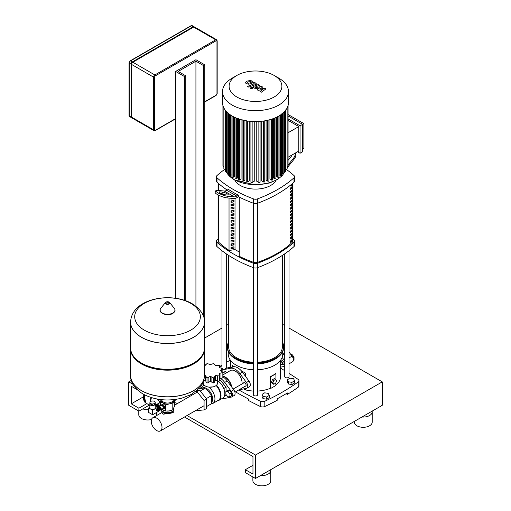 <?xml version="1.0" encoding="UTF-8"?>
<svg xmlns="http://www.w3.org/2000/svg" width="511" height="511" viewBox="0 0 511 511"><rect width="100%" height="100%" fill="white"/><g stroke="black" fill="none" stroke-linecap="round" stroke-linejoin="round"><path stroke-width="0.77" d="M204.796 365.41L204.796 64.852L203.531 65.587L203.531 316.52M185.787 300.762L185.787 75.832L184.516 76.561L184.516 300.321M185.787 75.832L178.179 71.438L195.924 61.192L203.531 65.587M175.643 298.271L175.643 71.438L195.924 59.73L204.796 64.852M175.643 71.438L184.516 76.561M195.924 61.192L195.924 306.249M131.538 117.102A1.795 1.035 120 0 0 131.908 117.926L153.964 130.656A1.795 1.035 120 0 1 153.587 129.839A0.715 0.415 0 0 0 154.603 129.839L154.603 77.148A0.715 0.415 180 0 1 153.587 77.148L153.587 129.839L131.538 117.102L131.538 64.412L153.587 77.148A1.795 1.035 120 0 1 154.859 74.951L132.803 62.221A1.795 1.035 120 0 0 131.538 64.412M131.691 117.715A1.795 1.035 -60 0 1 131.397 117.632A1.795 1.035 -60 0 1 131.027 116.815L131.027 64.124A1.795 1.035 -60 0 1 132.298 61.927L193.139 26.802A1.795 1.035 -60 0 1 194.033 26.713A1.795 1.035 -60 0 1 194.25 26.917M154.603 77.148A1.073 0.62 -60 0 1 155.363 75.832L216.204 40.701A1.073 0.62 -60 0 1 216.964 41.142A0.715 0.415 0 0 0 217.175 40.848L216.594 39.737L194.538 27A1.795 1.035 120 0 0 193.643 27.089L132.803 62.221M280.596 361.775A1.795 1.035 60 0 1 280.839 361.513A1.795 1.035 60 0 1 282.225 361.992A1.795 1.035 60 0 1 283.005 363.8A1.795 1.035 60 0 1 282.634 364.618A1.795 1.035 60 0 1 281.74 364.528A1.795 1.035 60 0 1 281.606 364.445M280.596 363.264A1.437 0.83 -120 0 0 281.484 364.388A1.437 0.83 -120 0 0 282.5 363.8A1.437 0.83 -120 0 0 281.74 362.222A1.437 0.83 -120 0 0 280.596 362.139M293.397 360.031L294.01 359.68L294.01 356.972L292.892 357.617M294.01 356.972L291.979 354.449L291.149 354.928M291.979 354.449L290.874 354.551M282.749 352.948L284.716 355.388M289.022 360.907L289.022 363.391M283.471 344.938A11.83 6.828 60 0 1 284.716 346.273M289.022 352.034L292.062 356.167A4.305 2.485 60 0 1 292.509 361.82L289.022 363.832M231.54 393.036L229.516 390.513L227.484 390.698L225.862 391.63L225.862 394.339L227.893 396.862L229.918 396.677L231.54 395.744L231.54 393.036L229.918 393.975L227.893 391.452L229.516 390.513M227.893 391.452L225.862 391.63M229.918 396.677L229.918 393.975M203.206 382.049L203.206 383.046A7.173 4.139 0 0 0 205.307 385.971A7.173 4.139 0 0 0 213.119 386.872A7.173 4.139 0 0 0 217.545 383.046L217.545 381.053M130.605 375.515A36.926 21.321 0 0 0 130.605 375.553A36.926 21.321 0 0 0 141.419 390.628A36.926 21.321 0 0 0 193.643 390.628A36.926 21.321 0 0 0 204.457 375.553L204.457 375.476A36.926 21.321 180 0 1 193.643 390.551A36.926 21.321 0 0 0 204.457 375.476L205.269 375.54L205.984 376.696L205.971 381.979A1.795 1.035 180 0 1 205.984 381.845M206.003 376.524L207.038 377.948L210.379 376.332L213.719 377.948L214.748 376.524M214.767 381.845A1.795 1.035 180 0 1 214.78 381.979L214.767 376.696L215.482 375.54L219.5 376.019L219.845 375.355L219.225 373.381L222.853 372.564L222.853 377.546A1.795 1.035 180 0 1 222.841 377.655A1.795 1.035 180 0 1 220.976 378.261A1.91 1.105 0 0 0 219.845 378.376M219.845 375.355L219.845 380.388A1.795 1.035 180 0 1 219.5 380.995A1.795 1.035 180 0 1 217.36 380.982A1.91 1.105 0 0 0 215.482 380.836L215.482 375.54M219.5 380.995L219.5 376.019M214.78 381.979A1.795 1.035 180 0 1 213.719 382.924A1.795 1.035 180 0 1 211.873 382.292A1.91 1.105 0 0 0 210.379 381.628L210.379 376.332M213.719 382.924L213.719 377.948M210.379 381.628A1.91 1.105 0 0 0 208.878 382.292A1.795 1.035 180 0 1 207.038 382.924A1.795 1.035 180 0 1 205.971 381.979M207.038 382.924L207.038 377.948M222.841 377.655L222.841 372.679L220.592 370.43L222.841 368.821L219.225 367.479L219.5 365.48L215.482 365.32L213.719 363.551L210.379 364.528L207.038 363.551L206.003 364.567M219.225 367.479L219.085 367.096M222.853 373.905L222.841 368.821M222.841 372.449L222.841 369.031M219.475 367.645L219.845 366.036L219.845 367.811M215.482 380.836A1.91 1.105 0 0 0 214.78 381.513M205.971 381.513A1.91 1.105 0 0 0 205.269 380.836L205.269 375.54M205.269 380.836A1.91 1.105 0 0 0 203.621 380.899M205.971 364.733L205.971 364.349L205.269 365.32L204.457 365.435M219.225 374.295L219.085 373.822M201.079 388.36A10.041 5.793 60 0 1 202.822 386.06A10.041 5.793 60 0 1 204.719 385.594M201.826 388.296L202.273 388.034A8.604 4.969 60 0 1 205.531 387.964M205.575 387.983A8.604 4.969 60 0 1 206.572 388.462A8.604 4.969 60 0 1 211.937 395.258A8.604 4.969 60 0 1 211.643 402.298M213.215 386.846L209.21 387.127M197.316 390.263L199.475 390.072L206.61 398.944L206.61 408.461L204.074 409.924L196.939 410.563L196.537 410.058M206.61 398.944L204.074 400.413L204.074 409.924M189.805 396.389L189.805 395.22M195.643 391.65L196.939 391.535L204.074 400.413M199.475 390.072L196.939 391.535M224.272 396.351L226.092 395.297L226.092 394.62M226.092 391.503L226.092 387.185L219.845 379.635M223.799 388.513L226.092 387.185M198.651 388.98L199.475 388.501L205.556 387.958L211.643 395.527L211.643 403.639L206.61 406.545M205.556 387.958L200.242 391.03M211.643 395.527L206.329 398.599M208.622 387.057A10.041 5.793 60 0 1 214.537 395.91A10.041 5.793 60 0 1 212.857 403.447A10.041 5.793 60 0 1 211.164 403.914M216.121 385.518A10.041 5.793 60 0 1 218.44 400.228L212.857 403.447M216.504 385.192A10.399 6.004 60 0 1 218.868 400.394A10.399 6.004 60 0 1 217.335 400.86M218.235 381.187A10.399 6.004 60 0 1 224.399 390.353A10.399 6.004 60 0 1 222.675 398.197L218.868 400.394M222.853 374.908L230.378 370.564A9.677 5.589 60 0 1 235.22 371.043A9.677 5.589 60 0 1 242.003 383.94M222.853 376.045A9.677 5.589 60 0 1 225.076 376.901A9.677 5.589 60 0 1 231.796 387.172M222.853 376.243A9.677 5.589 60 0 1 224.827 377.048L225.076 377.188A9.319 5.385 60 0 1 231.496 386.757M225.076 377.188L224.827 377.048A9.677 5.589 60 0 1 231.426 386.667M222.464 382.669A8.655 5.001 60 0 1 223.639 384.138M226.092 390.455A8.655 5.001 60 0 1 226.13 391.266A8.655 5.001 60 0 1 226.13 391.477M220.35 378.274A11.83 6.828 60 0 1 224.693 382.432L231.221 391.292A4.305 2.485 60 0 1 231.668 396.945L234.204 395.482A4.305 2.485 -120 0 0 233.757 389.829L227.229 380.97A11.83 6.828 -120 0 0 222.853 376.792M231.668 396.945A4.305 2.485 60 0 1 231.221 397.111L224.693 398.439A11.83 6.828 60 0 1 222.387 398.363M221.978 366.93L219.845 366.604M262.041 394.345L262.041 396.542L263.005 398.618L266.601 399.174L269.24 397.654L269.24 395.457L268.275 393.381L264.679 392.825L262.041 394.345L263.005 396.421L263.005 398.618M263.005 396.421L266.601 396.977L266.601 399.174M266.601 396.977L269.24 395.457M287.393 379.711L287.393 381.902L288.357 383.985L291.953 384.54L294.591 383.02L294.591 380.823L293.627 378.747L290.024 378.185L287.393 379.711L288.357 381.787L288.357 383.985M288.357 381.787L291.953 382.343L291.953 384.54M291.953 382.343L294.591 380.823M151.256 421.217A7.601 4.388 -120 0 0 154.578 428.863A7.601 4.388 -120 0 0 160.435 430.901A7.601 4.388 -120 0 0 162.006 427.42A7.601 4.388 -120 0 0 158.691 419.774A7.601 4.388 -120 0 0 152.834 417.736A7.601 4.388 -120 0 0 151.256 421.217M173.267 410.563L173.267 412.779L163.475 414.159L161.795 412.779L161.795 410.563M161.802 410.576A5.736 3.309 0 0 0 163.475 412.754A5.736 3.309 0 0 0 169.601 413.501A5.736 3.309 0 0 0 173.261 410.576M174.73 403.026A3.941 2.274 -60 0 1 176.314 403.026L177.311 403.607M160.448 409.873A1.827 1.054 -120 0 0 160.869 409.79A1.827 1.054 -120 0 0 161.246 408.953A1.827 1.054 -120 0 0 160.448 407.114A1.827 1.054 -120 0 0 159.036 406.622A1.827 1.054 -120 0 0 158.761 406.941M159.036 406.622L161.067 405.453A1.827 1.054 60 0 1 162.479 405.938A1.827 1.054 60 0 1 163.277 407.778A1.827 1.054 60 0 1 162.894 408.615L160.869 409.79M159.087 407.031A1.469 0.85 60 0 1 160.167 407.554A1.469 0.85 60 0 1 160.741 408.953A1.469 0.85 60 0 1 160.537 409.547M159.886 407.669A1.003 0.581 60 0 1 160.384 408.532M157.356 408.525A1.827 1.054 60 0 1 157.707 407.388L158.34 407.024A1.827 1.054 60 0 1 159.253 407.114A1.827 1.054 60 0 1 160.448 408.723A1.827 1.054 60 0 1 160.173 410.192L159.534 410.557A1.827 1.054 60 0 1 158.621 410.467A1.827 1.054 60 0 1 158.372 410.295L158.423 410.288A1.073 0.62 60 0 1 158.372 410.295M157.707 407.388A1.827 1.054 60 0 1 158.621 407.478A1.827 1.054 60 0 1 159.815 409.094A1.827 1.054 60 0 1 159.534 410.557M157.982 408.129A1.073 0.62 60 0 1 158.084 408.04A1.073 0.62 60 0 1 158.621 408.097A1.073 0.62 60 0 1 159.323 409.043A1.073 0.62 60 0 1 159.157 409.905A1.073 0.62 60 0 1 159.036 409.95M157.739 408.283L157.707 408.327A1.073 0.62 60 0 1 157.739 408.283A1.073 0.62 60 0 1 157.854 408.174A1.073 0.62 60 0 1 158.397 408.225A1.073 0.62 60 0 1 159.1 409.177A1.073 0.62 60 0 1 158.934 410.039A1.073 0.62 60 0 1 158.78 410.084A1.073 0.62 60 0 1 158.723 410.084L158.78 410.084M157.382 408.487L157.35 408.532A1.073 0.62 60 0 1 157.382 408.487A1.073 0.62 60 0 1 158.04 408.43A1.073 0.62 60 0 1 158.774 409.503A1.073 0.62 60 0 1 158.423 410.288M157.03 408.691L156.998 408.736A1.073 0.62 60 0 1 157.03 408.691A1.073 0.62 60 0 1 157.682 408.634A1.073 0.62 60 0 1 158.416 409.707A1.073 0.62 60 0 1 158.071 410.493A1.073 0.62 60 0 1 158.014 410.499L158.071 410.493M156.583 409.126A1.073 0.62 60 0 1 156.673 408.896A1.073 0.62 60 0 1 157.331 408.845A1.073 0.62 60 0 1 158.065 409.911A1.073 0.62 60 0 1 157.714 410.697A1.073 0.62 60 0 1 157.471 410.665M156.973 410.659A0.894 0.517 60 0 1 156.423 409.969A0.894 0.517 60 0 1 156.43 409.241A0.894 0.517 60 0 1 156.973 409.196A0.894 0.517 60 0 1 157.586 410.084A0.894 0.517 60 0 1 157.292 410.742A0.894 0.517 60 0 1 156.973 410.659M173.81 408.219L173.81 409.1A6.273 3.622 180 0 1 171.971 411.662L171.587 411.879L171.971 411.662A6.273 3.622 180 0 1 163.098 411.662A6.273 3.622 180 0 1 161.304 409.535M163.296 411.77A5.736 3.309 0 0 0 163.475 411.879A5.736 3.309 0 0 0 171.587 411.879M161.189 399.634A6.451 3.724 0 0 0 162.971 402.949A6.451 3.724 0 0 0 169.205 403.914A6.451 3.724 0 0 0 172.098 402.949A6.451 3.724 0 0 0 173.766 401.282A6.451 3.724 0 0 0 173.874 399.634M174.596 399.551L172.801 403.831L169.205 403.914L165.602 404.942L162.971 402.949L160.333 401.902L161.297 399.353M161.834 409.228L165.602 411.029L169.205 410.94L172.801 409.911L174.73 405.76L174.73 399.672M172.801 409.911L172.801 403.831M160.333 405.875L160.333 401.902M165.602 411.029L165.602 404.942M160.46 405.804L160.46 405.249A2.421 1.399 60 0 1 160.543 405.134L162.888 404.444A2.421 1.399 60 0 1 163.054 404.54L164.408 406.226A2.421 1.399 60 0 1 164.491 406.437L164.491 408.244A2.421 1.399 60 0 1 164.408 408.366L162.153 409.049M164.491 406.437L163.501 407.005L163.501 408.819A2.421 1.399 60 0 1 163.418 408.934M164.491 408.244L163.501 408.819M163.054 404.54L162.064 405.108L163.418 406.794A2.421 1.399 60 0 1 163.501 407.005M164.408 406.226L163.418 406.794M160.543 405.134L161.898 405.012A2.421 1.399 60 0 1 162.064 405.108M162.888 404.444L161.898 405.012M204.457 322.166A36.926 21.321 180 0 1 204.457 322.205A36.926 21.321 180 0 1 193.643 337.279A36.926 21.321 180 0 1 153.402 341.897A36.926 21.321 180 0 1 130.605 322.205A36.926 21.321 180 0 1 130.605 322.166M144.319 330.144A32.825 18.952 180 0 1 144.319 303.342A32.825 18.952 180 0 1 190.744 303.342A32.825 18.952 180 0 1 190.744 330.144A32.825 18.952 180 0 1 144.319 330.144M130.605 322.205L130.605 347.959A36.926 21.321 0 0 0 141.419 363.04A36.926 21.321 0 0 0 193.643 363.04L193.643 363.04A36.926 21.321 0 0 0 204.457 347.959L204.457 322.205A36.926 21.321 0 0 1 193.643 337.279A36.926 21.321 0 0 1 153.402 341.897A36.926 21.321 0 0 1 130.605 322.205L130.605 322.128A36.926 21.321 180 0 0 141.419 337.203A36.926 21.321 180 0 0 193.643 337.203A36.926 21.321 180 0 0 204.457 322.128L204.457 322.205M193.643 363.04L192.883 363.474L193.643 363.04M130.612 348.4A36.926 21.321 0 0 0 130.605 348.841A36.926 21.321 0 0 0 153.402 368.54A36.926 21.321 0 0 0 193.643 363.915A36.926 21.321 0 0 0 204.457 348.841A36.926 21.321 0 0 0 204.451 348.4M193.643 390.551A36.926 21.321 180 0 1 153.402 395.175A36.926 21.321 180 0 1 130.605 375.476A36.926 21.321 0 0 0 153.402 395.175A36.926 21.321 0 0 0 193.643 390.551M141.419 363.04L142.179 363.474A35.853 20.695 0 0 0 192.883 363.474M171.702 411.815A4.823 2.785 180 0 1 170.942 412.383A4.823 2.785 180 0 1 163.36 411.815M155.261 404.329L158.953 406.251A2.689 1.552 -120 0 0 157.733 405.051A2.689 1.552 -120 0 0 156.532 404.853M159.649 406.271A2.957 1.705 -120 0 0 158.116 404.61A2.957 1.705 -120 0 0 156.634 404.463A2.957 1.705 -120 0 0 156.328 404.738M160.333 403.262A2.957 1.705 -120 0 0 158.921 403.147L156.634 404.463M150.081 403.122A2.689 1.552 180 0 1 149.864 402.655L150.362 401.576A2.689 1.552 180 0 1 150.956 401.237L152.821 400.943A2.689 1.552 180 0 1 153.632 401.071L154.993 401.857A2.689 1.552 180 0 1 155.21 402.329L155.21 403.939A2.689 1.552 180 0 1 155.229 404.099A2.689 1.552 180 0 1 154.712 405.012L154.712 403.403A2.689 1.552 180 0 1 154.118 403.747L154.118 405.357A2.689 1.552 180 0 1 152.252 405.645L152.252 404.035A2.689 1.552 180 0 1 151.448 403.907L151.448 405.517A2.689 1.552 180 0 1 150.636 405.197A2.689 1.552 180 0 1 150.081 404.731L150.081 403.122L151.448 403.907M155.229 404.099L155.229 407.976A2.689 1.552 180 0 1 153.568 409.413A2.689 1.552 180 0 1 150.636 409.075A2.689 1.552 180 0 1 149.851 407.976L149.851 404.099A2.689 1.552 180 0 1 149.864 403.939M155.21 403.939L154.712 405.012M154.712 403.403L155.21 402.329M149.864 402.655L149.864 404.265A2.689 1.552 180 0 1 149.851 404.099M151.448 405.517L150.081 404.731M154.118 405.357L152.252 405.645M152.252 404.035L154.118 403.747M148.669 407.944L152.604 410.212L152.604 414.747L148.669 412.479L148.669 407.944L149.851 407.261M155.229 405.581L157.925 407.139L152.604 410.212M157.925 410.608L157.925 411.674L152.604 414.747M155.229 404.393L158.927 406.705M158.116 410.486L158.116 411.508A0.607 0.351 60 0 1 157.739 411.783M155.229 405.357L157.682 406.775A0.607 0.351 60 0 1 158.04 407.197M158.755 406.366L159.177 406.539M174.73 400.828L175.33 399.455M176.538 399.276L174.883 400.579M144.632 394.907A11.293 6.522 120 0 0 144.172 398.248A11.293 6.522 120 0 0 146.51 403.415A11.293 6.522 120 0 0 146.638 403.486M158.372 399.251A2.51 1.45 120 0 0 158.372 399.27A2.51 1.45 120 0 0 158.391 399.583M156.839 398.982A2.51 1.45 120 0 0 157.241 399.468L158.442 400.164M144.888 395.041A11.293 6.522 120 0 0 144.428 398.395A11.293 6.522 120 0 0 146.766 403.562L149.851 405.344M144.428 398.395L144.428 398.101A10.935 6.311 -60 0 1 144.83 395.009M245.21 386.227A1.974 1.137 -120 0 0 245.714 386.144A1.974 1.137 -120 0 0 246.123 385.243A1.974 1.137 -120 0 0 245.261 383.256A1.974 1.137 -120 0 0 243.741 382.726A1.974 1.137 -120 0 0 243.421 383.122M226.609 372.743A1.974 1.137 -120 0 0 224.725 371.752A1.974 1.137 -120 0 0 224.406 372.142M239.116 389.746A11.83 6.828 -120 0 0 239.902 389.657L246.43 388.328A4.305 2.485 -120 0 0 246.877 388.162A4.305 2.485 -120 0 0 246.43 382.509L239.902 373.65A11.83 6.828 -120 0 0 230.538 368.239L224.01 369.568A4.305 2.485 -120 0 0 223.562 369.734A4.305 2.485 -120 0 0 222.853 370.616M222.853 373.004A4.305 2.485 -120 0 0 222.86 373.036L225.23 371.669M223.562 369.734L226.098 368.271A4.305 2.485 60 0 1 226.545 368.099L233.067 366.777A11.83 6.828 60 0 1 242.438 372.187L248.966 381.046A4.305 2.485 60 0 1 249.413 386.699L246.877 388.162M281.446 361.168A1.974 1.137 60 0 1 281.765 360.772A1.974 1.137 60 0 1 283.286 361.303A1.974 1.137 60 0 1 284.148 363.289A1.974 1.137 60 0 1 283.739 364.19A1.974 1.137 60 0 1 283.235 364.273M284.716 356.007L282.749 353.331M282.129 357.4L284.455 360.555A4.305 2.485 60 0 1 284.716 360.938M284.716 366.298A4.305 2.485 60 0 1 284.455 366.374L280.596 367.16M247.305 82.578L248.499 83.267L250.275 82.859L251.476 82.105L251.157 81.664L248.493 81.83L247.305 82.578L247.637 83.031M251.476 82.105L251.157 81.664M253.367 82.335L252.53 81.128L250.186 80.495L247.215 81.089L245.414 82.354L246.257 83.568L248.595 84.187L251.559 83.6L253.386 82.169L253.386 82.763M245.414 82.354L245.395 83.108M248.812 87.151L255.443 84.571L256.311 83.753L254.97 82.597L253.673 83.101L254.063 83.868L247.535 86.41L248.812 87.151M254.165 83.389L254.063 83.868M252.408 87.553L250.856 87.553L250.856 88.454L252.408 88.454L252.408 87.553L252.408 88.454M250.856 87.553L250.856 88.454M264.807 88.282L259.882 89.157L262.654 87.036L261.536 86.391L255.641 87.668L255.34 86.959L259.626 85.286L258.342 84.545L253.961 86.263L253.092 87.074L255.417 88.786L259.869 87.694L257.135 89.776L258.138 90.358L262.973 89.482L260.01 91.437L261.332 92.204L265.924 88.927L264.807 88.282M255.245 87.438L255.34 86.959M274.158 75.449L278.821 78.145A32.985 19.041 180 0 1 288.485 91.61L288.485 102.558A32.985 19.041 180 0 1 278.821 116.023A32.985 19.041 180 0 1 242.878 120.149A32.985 19.041 180 0 1 222.515 102.558L222.515 91.61A32.985 19.041 180 0 1 232.179 78.145L236.842 75.449A26.387 15.234 180 0 1 274.158 75.449A26.387 15.234 180 0 1 274.158 96.994A26.387 15.234 180 0 1 236.842 96.994A26.387 15.234 180 0 1 236.842 75.449L232.179 78.145M288.485 91.61A32.985 19.041 180 0 1 278.821 105.074A32.985 19.041 180 0 1 242.878 109.201A32.985 19.041 180 0 1 222.515 91.61M281.529 113.94L281.529 175.19A0.715 0.415 180 0 1 280.309 175.484L279.089 174.781L279.089 115.863M302.614 151.786L300.078 153.249L300.078 125.821L302.614 124.358L302.614 151.786M288.07 115.959L302.614 124.358L303.879 123.624L303.879 148.126L302.614 148.861M288.07 157.254L298.814 151.052L298.814 126.556L288.07 132.751M288.07 120.353L298.814 126.556M288.07 114.496L303.879 123.624M300.078 125.821L288.07 118.884M297.543 151.786L300.078 153.249M277.684 116.649L277.684 177.202L276.406 176.467L276.406 117.281M274.707 118.035L274.707 178.716L273.359 177.937L273.359 118.565M271.386 119.248L271.386 180.025L269.929 179.189L269.929 119.683M267.675 120.251L267.675 181.118L266.078 180.198L266.078 120.59M263.535 121.024L263.535 181.961L261.741 180.926L261.741 121.254M258.86 121.497L258.86 182.491L256.765 181.284L256.765 121.586M254.235 121.586L254.235 181.284L252.14 182.491A0.715 0.415 180 0 1 250.92 182.197L250.92 120.947M249.259 121.254L249.259 180.926L247.465 181.961A0.715 0.415 180 0 1 246.245 181.667L246.245 120.411M244.922 120.59L244.922 180.198L243.325 181.118A0.715 0.415 180 0 1 242.099 180.824L242.099 119.574M241.071 119.683L241.071 179.189L239.614 180.025A0.715 0.415 180 0 1 238.394 179.738L238.394 118.482M237.641 118.565L237.641 177.937L236.293 178.716A0.715 0.415 180 0 1 235.066 178.422L235.066 117.172M234.594 117.281L234.594 176.467L233.316 177.202A0.715 0.415 0 0 1 232.096 176.908L232.096 115.971M231.911 115.863L231.911 174.781L230.691 175.484A0.715 0.415 0 0 1 229.471 175.19L229.471 114.253M227.197 112.337L227.197 173.274A0.715 0.415 0 0 0 228.423 173.568L229.471 172.961M225.306 110.223L225.306 171.134A0.715 0.415 0 0 0 226.533 171.421L227.197 171.038M223.856 107.923L223.856 168.739A0.715 0.415 0 0 0 225.076 169.032L225.306 168.898M222.93 105.56L222.93 166.043A0.715 0.415 0 0 0 223.856 166.439M288.07 105.56L288.07 166.043A0.715 0.415 180 0 1 287.144 166.439M287.144 107.489L287.144 168.739A0.715 0.415 180 0 1 285.924 169.032L285.694 168.898M285.694 109.878L285.694 171.134A0.715 0.415 180 0 1 284.467 171.421L283.803 171.038M283.803 112.018L283.803 173.274A0.715 0.415 180 0 1 282.577 173.568L281.529 172.961M277.684 177.202A0.715 0.415 0 0 0 278.904 176.908L278.904 115.971M258.86 182.491A0.715 0.415 0 0 0 260.08 182.197L260.08 121.414M263.535 181.961A0.715 0.415 0 0 0 264.755 181.667L264.755 120.832M267.675 181.118A0.715 0.415 0 0 0 268.901 180.824L268.901 119.957M271.386 180.025A0.715 0.415 0 0 0 272.606 179.738L272.606 118.839M274.707 178.716A0.715 0.415 0 0 0 275.934 178.422L275.934 117.504M231.988 230.557A101.727 58.733 0 0 0 231.029 231.157M218.063 194.895L218.063 241.058A3.583 2.07 0 0 0 218.599 242.144A116.514 67.273 0 0 0 229.03 250.39M291.513 184.33L292.113 184.682A102.622 59.25 180 0 1 290.644 186.03L290.644 185.039M292.113 183.832L292.113 184.682M290.644 189.338L290.644 187.876A102.622 59.25 0 0 0 292.113 186.528L292.113 187.991A102.622 59.25 180 0 1 290.644 189.338M290.644 188.38A101.727 58.733 0 0 0 291.462 187.614L292.113 187.991M291.462 187.614L291.462 187.135M290.644 192.653L290.644 191.191A102.622 59.25 0 0 0 292.113 189.843L292.113 191.306A102.622 59.25 180 0 1 290.644 192.653M290.644 191.689A101.727 58.733 0 0 0 291.462 190.929L292.113 191.306M291.462 190.929L291.462 190.45M290.644 195.962L290.644 194.499A102.622 59.25 0 0 0 292.113 193.152L292.113 194.614A102.622 59.25 180 0 1 290.644 195.962M290.644 195.004A101.727 58.733 0 0 0 291.462 194.237L292.113 194.614M291.462 194.237L291.462 193.765M290.644 199.277L290.644 197.814A102.622 59.25 0 0 0 292.113 196.467L292.113 197.929A102.622 59.25 180 0 1 290.644 199.277M290.644 198.313A101.727 58.733 0 0 0 291.462 197.553L292.113 197.929M291.462 197.553L291.462 197.074M290.644 202.592L290.644 201.123A102.622 59.25 0 0 0 292.113 199.775L292.113 201.238A102.622 59.25 180 0 1 290.644 202.592M290.644 201.628A101.727 58.733 0 0 0 291.462 200.861L292.113 201.238M291.462 200.861L291.462 200.389M290.644 205.901L290.644 204.438A102.622 59.25 0 0 0 292.113 203.091L292.113 204.553A102.622 59.25 180 0 1 290.644 205.901M290.644 204.937A101.727 58.733 0 0 0 291.462 204.176L292.113 204.553M291.462 204.176L291.462 203.697M290.644 209.216L290.644 207.753A102.622 59.25 0 0 0 292.113 206.399L292.113 207.868A102.622 59.25 180 0 1 290.644 209.216M290.644 208.252A101.727 58.733 0 0 0 291.462 207.492L292.113 207.868M291.462 207.492L291.462 207.012M290.644 212.525L290.644 211.062A102.622 59.25 0 0 0 292.113 209.714L292.113 211.177A102.622 59.25 180 0 1 290.644 212.525M290.644 211.567A101.727 58.733 0 0 0 291.462 210.8L292.113 211.177M291.462 210.8L291.462 210.321M290.644 215.84L290.644 214.377A102.622 59.25 0 0 0 292.113 213.03L292.113 214.492A102.622 59.25 180 0 1 290.644 215.84M290.644 214.875A101.727 58.733 0 0 0 291.462 214.115L292.113 214.492M291.462 214.115L291.462 213.636M290.644 219.149L290.644 217.686A102.622 59.25 0 0 0 292.113 216.338L292.113 217.801A102.622 59.25 180 0 1 290.644 219.149M290.644 218.191A101.727 58.733 0 0 0 291.462 217.424L292.113 217.801M291.462 217.424L291.462 216.951M290.644 222.464L290.644 221.001A102.622 59.25 0 0 0 292.113 219.653L292.113 221.116A102.622 59.25 180 0 1 290.644 222.464M290.644 221.499A101.727 58.733 0 0 0 291.462 220.739L292.113 221.116M291.462 220.739L291.462 220.26M290.644 225.779L290.644 224.31A102.622 59.25 0 0 0 292.113 222.962L292.113 224.431A102.622 59.25 180 0 1 290.644 225.779M290.644 224.814A101.727 58.733 0 0 0 291.462 224.054L292.113 224.431M291.462 224.054L291.462 223.575M290.644 229.088L290.644 227.625A102.622 59.25 0 0 0 292.113 226.277L292.113 227.74A102.622 59.25 180 0 1 290.644 229.088M290.644 228.123A101.727 58.733 0 0 0 291.462 227.363L292.113 227.74M291.462 227.363L291.462 226.884M290.644 232.403L290.644 230.94A102.622 59.25 0 0 0 292.113 229.592L292.113 231.055A102.622 59.25 180 0 1 290.644 232.403M290.644 231.438A101.727 58.733 0 0 0 291.462 230.678L292.113 231.055M291.462 230.678L291.462 230.199M290.644 235.712L290.644 234.249A102.622 59.25 0 0 0 292.113 232.901L292.113 234.364A102.622 59.25 180 0 1 290.644 235.712M290.644 234.753A101.727 58.733 0 0 0 291.462 233.987L292.113 234.364M291.462 233.987L291.462 233.514M290.644 239.027L290.644 237.564A102.622 59.25 0 0 0 292.113 236.216L292.113 237.679A102.622 59.25 180 0 1 290.644 239.027M290.644 238.062A101.727 58.733 0 0 0 291.462 237.302L292.113 237.679M291.462 237.302L291.462 236.823M290.644 242.342L290.644 240.873A102.622 59.25 0 0 0 292.113 239.525L292.113 240.988A102.622 59.25 180 0 1 290.644 242.342M290.644 241.377A101.727 58.733 0 0 0 291.462 240.611L292.113 240.988M291.462 240.611L291.462 240.138M239.257 197.08L239.257 256.305A116.514 67.273 0 0 0 253.641 262.379A3.583 2.07 0 0 0 257.378 262.392A102.622 59.25 0 0 0 292.426 242.157A3.583 2.07 0 0 0 292.937 241.09L292.937 183.13M276.068 180.313A21.513 12.417 180 0 1 240.291 185.455A21.513 12.417 180 0 1 234.932 180.313M225.306 168.969A122.008 70.441 0 0 0 216.996 175.554A3.583 2.07 180 0 0 216.428 176.672L216.428 181.066A3.583 2.07 0 0 0 216.996 182.184L216.996 177.796A3.583 2.07 180 0 1 216.428 176.672M216.996 177.796A122.008 70.441 0 0 0 253.558 198.907L253.558 203.295A122.008 70.441 180 0 1 238.535 196.716L238.535 195.247A122.008 70.441 180 0 1 228.398 189.396L226.775 190.328L236.919 196.186A7.173 4.139 -60 0 1 234.383 196.863L227.567 196.256L226.935 197.891L233.917 198.511M227.216 190.079A122.008 70.441 180 0 1 216.996 182.184M294.004 182.184A3.583 2.07 0 0 0 294.572 181.066L294.572 176.672A3.583 2.07 180 0 1 294.004 177.796L294.004 182.184A122.008 70.441 180 0 1 257.442 203.295L257.442 198.907A3.583 2.07 180 0 1 253.558 198.907M285.694 168.969A122.008 70.441 0 0 1 294.004 175.554A3.583 2.07 180 0 1 294.572 176.672M253.558 203.295A3.583 2.07 0 0 0 257.442 203.295M294.004 246.583A3.583 2.07 0 0 0 294.572 245.465L294.572 241.077A3.583 2.07 180 0 1 294.004 242.195L294.004 246.583A122.008 70.441 180 0 1 257.442 267.694L257.442 263.306A122.008 70.441 0 0 0 294.004 242.195M292.937 239.014A122.008 70.441 0 0 1 294.004 239.953A3.583 2.07 180 0 1 294.572 241.077M218.063 239.014A122.008 70.441 0 0 0 216.996 239.953A3.583 2.07 180 0 0 216.428 241.077L216.428 245.465A3.583 2.07 0 0 0 216.996 246.583L216.996 242.195A3.583 2.07 180 0 1 216.428 241.077M216.996 242.195A122.008 70.441 0 0 0 253.558 263.306L253.558 267.694A3.583 2.07 0 0 0 257.442 267.694M257.442 263.306A3.583 2.07 180 0 1 253.558 263.306M239.257 256.305L239.174 197.035M239.174 251.961L235.028 249.572L229.03 250.499L229.03 198.076M253.558 267.694A122.008 70.441 180 0 1 216.996 246.583M257.442 198.907A122.008 70.441 0 0 0 294.004 177.796M234.032 198.575L231.029 199.041L231.029 198.255M234.032 201.89L231.029 202.356L231.029 200.893L234.032 200.427L234.032 201.89L232.198 200.708M231.029 201.506L232.198 200.836M234.032 205.205L231.029 205.665L231.029 204.202L234.032 203.736L234.032 205.205L232.198 204.023M231.029 204.822L232.198 204.145M234.032 208.514L231.029 208.98L231.029 207.517L234.032 207.051L234.032 208.514L232.198 207.332M231.029 208.137L232.198 207.46M234.032 211.829L231.029 212.289L231.029 210.826L234.032 210.366L234.032 211.829L232.198 210.647M231.029 211.445L232.198 210.768M234.032 215.137L231.029 215.604L231.029 214.141L234.032 213.675L234.032 215.137L232.198 213.962M231.029 214.761L232.198 214.083M234.032 218.453L231.029 218.919L231.029 217.45L234.032 216.99L234.032 218.453L232.198 217.271M231.029 218.069L232.198 217.399M234.032 221.768L231.029 222.228L231.029 220.765L234.032 220.298L234.032 221.768L232.198 220.586M231.029 221.384L232.198 220.707M234.032 225.076L231.029 225.543L231.029 224.08L234.032 223.614L234.032 225.076L232.198 223.895M231.029 224.693L232.198 224.022M234.032 228.391L231.029 228.851L231.029 227.389L234.032 226.929L234.032 228.391L232.198 227.21M231.029 228.008L232.198 227.331M234.032 231.7L231.029 232.166L231.029 230.704L234.032 230.237L234.032 231.7L232.198 230.518M231.029 231.323L232.198 230.646M234.032 235.015L231.029 235.475L231.029 234.012L234.032 233.553L234.032 235.015L232.198 233.834M231.029 234.632L232.198 233.955M234.032 238.324L231.029 238.79L231.029 237.328L234.032 236.861L234.032 238.324L232.198 237.149M231.029 237.947L232.198 237.27M234.032 241.639L231.029 242.105L231.029 240.636L234.032 240.176L234.032 241.639L232.198 240.457M231.029 241.256L232.198 240.585M234.032 244.954L231.029 245.414L231.029 243.951L234.032 243.485L234.032 244.954L232.198 243.773M231.029 244.571L232.198 243.894M234.032 248.263L231.029 248.729L231.029 247.267L234.032 246.8L234.032 248.263L232.198 247.081M231.029 247.88L232.198 247.209M235.028 249.572L235.028 198.46M238.535 195.247L236.919 196.186M227.567 196.256A7.173 1.514 21.2 0 1 219.902 193.867A7.173 1.514 21.2 0 1 215.814 190.737A7.173 1.514 21.2 0 1 217.43 190.399L224.24 191.012A7.173 4.139 120 0 0 226.775 190.328M225.032 194.793L227.459 195.01A3.583 0.76 21.2 0 0 228.264 194.838A3.583 0.76 21.2 0 0 226.22 193.273A3.583 0.76 21.2 0 0 222.387 192.079L219.966 191.861A3.583 0.76 21.2 0 0 219.155 192.034A3.583 0.76 21.2 0 0 221.199 193.599A3.583 0.76 21.2 0 0 225.032 194.793M221.384 193.682L221.755 193.714A3.583 0.76 -158.8 0 1 225.402 194.825M234.044 198.524A7.173 4.139 120 0 0 236.58 197.846L238.535 196.716M226.935 197.891A7.173 1.514 -158.8 0 1 219.27 195.496A7.173 1.514 -158.8 0 1 215.182 192.366L215.814 190.737M288.07 164.996L293.57 158.148L294.208 159.049L287.144 167.832M291.8 155.101A3.583 2.83 144.9 0 1 291.034 156.685L288.613 159.7A3.583 2.83 144.9 0 1 288.07 160.262M295.16 153.159A7.173 5.653 144.9 0 1 293.57 158.148M294.208 159.049A7.173 5.653 -35.1 0 0 295.511 152.955M282.391 255.398L282.391 346.745A26.891 15.522 180 0 1 257.653 362.222M253.347 362.222A26.891 15.522 180 0 1 236.484 357.726A26.891 15.522 180 0 1 228.609 346.745L228.609 255.398M284.716 253.846L284.716 376.607A2.153 1.239 0 0 0 286.045 377.75A2.153 1.239 0 0 0 288.389 377.482A2.153 1.239 0 0 0 289.022 376.607L289.022 250.722M291.174 240.885L291.174 240.4A4.305 2.485 180 0 1 290.989 241.058M253.347 267.617L253.347 394.716A2.153 1.239 0 0 0 253.98 395.597A2.153 1.239 0 0 0 256.324 395.865A2.153 1.239 0 0 0 257.653 394.716L257.653 267.617M253.347 369.747A27.249 15.732 180 0 1 236.235 365.193A27.249 15.732 180 0 1 228.251 354.066L228.251 351.549M253.347 363.896A27.249 15.732 180 0 1 236.235 359.335L235.597 358.971A28.143 16.25 180 0 1 227.357 347.48L227.357 346.745A28.143 16.25 180 0 1 228.609 341.948M253.347 362.951A28.143 16.25 180 0 1 235.597 358.237A28.143 16.25 180 0 1 227.357 346.745M232.435 366.904L232.435 365.633L234.268 366.687L232.435 365.633M245.606 373.234L241.237 370.711L245.606 373.234L245.606 376.486M245.606 388.494L245.606 389.925L243.785 388.871M280.596 360.191L280.596 376.607A25.096 14.487 180 0 1 275.908 385.038M275.908 382.579L275.908 385.46L270.836 388.386L270.836 376.677L275.908 373.752L275.908 379.737M257.653 391.043A25.096 14.487 180 0 0 270.53 388.207L270.836 388.386M253.347 391.043A25.096 14.487 180 0 1 245.606 389.925M270.53 388.207L270.53 376.498A25.096 14.487 0 0 0 275.601 373.573L275.908 373.752M276.617 380.746L275.665 383.199L273.762 384.298L272.81 382.943L273.762 380.491L275.665 379.392L276.617 380.746M272.81 382.943L271.469 382.171L272.42 383.525L273.762 384.298M271.469 382.171L272.42 379.718L273.762 380.491M272.42 379.718L274.324 378.619L275.665 379.392M282.391 341.948A28.143 16.25 180 0 1 283.643 346.745A28.143 16.25 180 0 1 257.653 362.951M283.643 346.745L283.643 347.48A28.143 16.25 180 0 1 275.403 358.971A28.143 16.25 180 0 1 257.653 363.679M253.347 363.679A28.143 16.25 180 0 1 235.597 358.971L236.235 359.335M275.403 358.971L274.765 359.335A27.249 15.732 180 0 1 257.653 363.896M282.749 351.549L282.749 354.066A27.249 15.732 180 0 1 257.653 369.747M238.803 389.925A403.722 233.086 0 0 0 260.259 401.199L260.259 406.462A3.583 2.07 0 0 0 264.826 406.494A221.819 128.069 180 0 0 277.218 400.266L277.218 398.804A221.819 128.069 0 0 0 287.361 392.953L287.361 394.415L286.128 393.706M235.488 391.835A403.722 233.086 0 0 0 248.557 399.059L248.557 400.522A403.722 233.086 180 0 0 260.259 406.462M264.826 406.494L264.826 401.224A221.819 128.069 0 0 0 298.143 381.992L298.143 387.261A221.819 128.069 180 0 1 287.361 394.415M298.143 381.992A3.583 2.07 180 0 0 298.941 380.689A3.583 2.07 180 0 0 298.092 379.354A403.722 233.086 0 0 0 289.022 373.375M284.716 370.679A403.722 233.086 0 0 0 280.596 368.169M298.143 387.261A3.583 2.07 0 0 0 298.941 385.958L298.941 380.689M230.346 360.114A221.819 128.069 0 0 0 226.284 362.465M221.978 365.103A221.819 128.069 0 0 0 219.845 366.464M264.826 401.224A3.583 2.07 180 0 1 260.259 401.199M142.818 408.877A8.962 5.174 0 0 0 148.669 409.707M138.794 411.093L138.794 414.804A8.962 5.174 0 0 0 141.419 418.464A8.962 5.174 0 0 0 151.505 419.512M156.628 415.545A8.962 5.174 0 0 0 156.724 414.804L156.724 412.371M148.184 405.779A2.153 1.239 0 0 0 149.602 405.204M361.973 417.002A8.962 5.174 0 0 0 372.206 411.879A8.962 5.174 0 0 0 372.11 411.151M354.276 421.447L354.276 422.124A8.962 5.174 0 0 0 356.902 425.784A8.962 5.174 0 0 0 366.668 426.909A8.962 5.174 0 0 0 372.206 422.124L372.206 411.879M260.572 475.549A8.962 5.174 0 0 0 270.798 470.427A8.962 5.174 0 0 0 270.709 469.692M252.875 476.961L252.875 480.672A8.962 5.174 0 0 0 255.5 484.326A8.962 5.174 0 0 0 265.266 485.45A8.962 5.174 0 0 0 270.798 480.672L270.798 470.427M131.295 380.401L128.746 381.877L132.911 384.278M187.045 415.532L255.5 455.058L255.5 478.475L245.357 472.618L245.357 469.692L252.964 474.08L252.964 456.521L184.516 417.002M255.5 478.475L382.254 405.293L382.254 381.877L255.5 455.058M382.254 381.877L289.022 328.049M284.716 325.564L282.391 324.217M228.609 324.217L226.284 325.564M221.978 328.049L204.796 337.969M252.964 465.304L245.357 469.692M137.012 389.574L131.282 386.265L131.282 403.831L138.89 408.219L138.89 411.151L128.746 405.293L128.746 381.877M143.476 396.792L131.282 403.831M146.861 403.62L138.89 408.219M149.397 405.082L138.89 411.151M175.643 118.808L155.216 130.605A0.715 0.415 -120 0 0 155.363 130.279A1.073 0.62 -60 0 1 154.603 129.839M155.363 75.832A0.715 0.415 -120 0 0 154.859 74.951L215.699 39.826A0.715 0.415 -120 0 1 216.204 40.701M217.175 40.848L217.175 93.539L216.057 95.48A0.715 0.415 -120 0 0 216.204 95.148L204.796 101.734M175.643 118.571L155.363 130.279M217.175 93.539A0.715 0.415 180 0 1 216.964 93.832A1.073 0.62 -60 0 1 216.204 95.148M216.594 39.737A1.795 1.035 120 0 0 215.699 39.826L193.643 27.089M216.964 41.142L216.964 93.832M191.005 25.742A0.715 0.415 60 0 1 191.363 25.774A1.795 1.035 -60 0 1 192.257 25.684L191.005 25.742L130.164 60.866A0.715 0.415 60 0 1 130.522 60.898L191.363 25.774L193.139 26.802M130.011 61.192A0.715 0.415 60 0 1 130.164 60.866L129.047 62.802A0.715 0.415 0 0 0 129.251 63.096A1.795 1.035 -60 0 1 130.522 60.898L132.298 61.927M131.027 116.815L129.251 115.786A0.715 0.415 180 0 1 129.047 115.492L129.628 116.61A1.795 1.035 -60 0 1 129.251 115.786L129.251 63.096L131.027 64.124M129.251 62.508A0.715 0.415 0 0 0 129.047 62.802L129.047 115.492M284.716 347.774L283.599 348.425M292.062 356.167L289.022 357.917M217.36 380.982L217.36 375.828M211.873 382.292L211.873 377.144M221.748 371.44L221.748 369.709M208.878 382.292L208.878 377.144M220.976 378.261L220.976 373.107M227.229 380.97L224.693 382.432M233.757 389.829L231.221 391.292M173.267 399.698L173.267 399.73A5.736 3.309 180 0 1 171.587 402.074A5.736 3.309 180 0 1 165.34 402.789A5.736 3.309 180 0 1 161.795 399.73L161.795 399.698M163.041 410.02A6.273 3.622 0 0 0 163.558 410.288M166.995 411.1A6.273 3.622 0 0 0 170.585 410.652M160.844 308.203C156.922 312.713 167.365 316.897 172.712 313.447C175.203 311.793 175.707 310.043 174.225 308.203A7.39 4.267 180 0 1 172.756 313.032A7.39 4.267 180 0 1 163.29 313.505A7.39 4.267 180 0 1 160.844 308.203L165.468 302.499A2.28 1.316 180 0 1 165.922 302.129M166.037 302.065A2.28 1.316 180 0 1 169.601 302.499A2.28 1.316 180 0 1 169.147 303.994A2.28 1.316 180 0 1 166.222 304.141A2.28 1.316 180 0 1 165.468 302.499L165.966 302.084L169.601 302.499L174.225 308.203M166.19 302.11A1.897 1.092 180 0 1 168.873 302.11A1.897 1.092 180 0 1 168.873 303.655A1.897 1.092 180 0 1 166.19 303.655A1.897 1.092 180 0 1 166.19 302.11M130.605 348.841L130.605 375.553C130.292 382.247 134.406 388.392 142.946 393.994C154.731 400.17 167.71 401.55 181.897 398.139L191.363 394.422L199.597 387.938C200.369 387.025 204.01 383.333 204.457 375.553A36.926 21.321 0 0 0 204.457 375.515M158.116 411.508L158.953 411.023A0.607 0.351 60 0 1 158.825 411.304L157.988 411.783M157.682 406.775L158.519 406.296A0.607 0.351 60 0 1 158.889 406.743M160.345 401.876L159.125 401.18A3.047 1.757 -60 0 1 158.493 399.781A3.047 1.757 -60 0 1 158.538 399.276M174.96 399.506A3.047 1.757 60 0 1 174.973 399.781A3.047 1.757 60 0 1 174.73 400.79M160.333 402.917A3.047 1.757 -120 0 0 159.125 402.923L158.768 403.236M143.987 394.575A11.293 6.522 120 0 0 143.54 397.877A11.293 6.522 120 0 0 145.878 403.051L146.51 403.415M143.936 394.543A10.935 6.311 120 0 0 143.54 397.73M151.46 397.647A10.935 6.311 120 0 0 150.771 401.32M150.981 397.501A11.293 6.522 120 0 0 150.26 401.761A11.293 6.522 120 0 0 150.26 401.806M224.01 369.568L226.545 368.099M230.538 368.239L233.067 366.777M239.902 373.65L242.438 372.187M246.43 382.509L248.966 381.046M284.831 171.536A30.296 17.489 180 0 1 276.924 179.527A30.296 17.489 180 0 1 234.076 179.527A30.296 17.489 180 0 1 226.169 171.536M233.316 116.649L233.316 177.202M252.14 121.497L252.14 182.491M247.465 121.024L247.465 181.961M243.325 120.251L243.325 181.118M239.614 119.248L239.614 180.025M236.293 118.035L236.293 178.716M230.691 115.103L230.691 175.484M228.423 113.429L228.423 173.568M226.533 111.66L226.533 171.421M225.076 109.91L225.076 169.032M285.924 109.91L285.924 169.032M284.467 111.66L284.467 171.421M282.577 113.429L282.577 173.568M280.309 115.103L280.309 175.484M218.599 242.144L218.599 195.176M218.599 190.507L218.599 183.59M253.641 203.327L253.641 262.379M292.426 183.57L292.426 242.157M257.378 262.392L257.378 203.321M219.966 191.861L219.641 192.698M222.387 192.079L221.755 193.714M224.24 191.012L234.383 196.863M155.216 130.605L153.964 130.656M216.057 95.48L204.796 101.976M131.397 117.632L129.628 116.61M194.033 26.713L192.257 25.684M282.634 364.618L284.059 363.8M282.264 360.696L280.839 361.513M233.169 389.037L244.239 382.65M234.9 392.18L246.034 385.754M202.822 386.06L204.279 385.224M160.435 430.901L204.074 405.702M152.834 417.736L161.795 412.562M174.73 405.095L197.342 392.039M156.43 409.241L156.673 408.896M163.475 411.879L163.098 411.662M157.292 410.742L157.714 410.697M204.457 322.128C204.777 315.434 200.663 309.289 192.123 303.687C171.383 291.487 131.429 298.226 130.605 322.128M204.457 375.476L204.457 348.841M159.023 410.627L158.825 411.304M155.325 404.246L159.023 406.941M158.416 399.257L159.125 401.18M160.333 402.227L159.125 402.923M145.878 403.051L143.866 394.505M256.311 84.347L256.311 83.753M252.728 88.595L252.728 88.001M250.531 88.595L250.531 88.007M253.092 87.668L253.092 87.074M284.882 171.543L282.213 175.631L277.76 179.316L269.629 182.983L255.615 185.027L234.262 179.936L226.118 171.543M218.063 190.456L218.063 183.13M226.284 253.846L226.284 368.182M221.978 250.722L221.978 368.239M230.404 360.191L230.404 367.32"/></g></svg>
